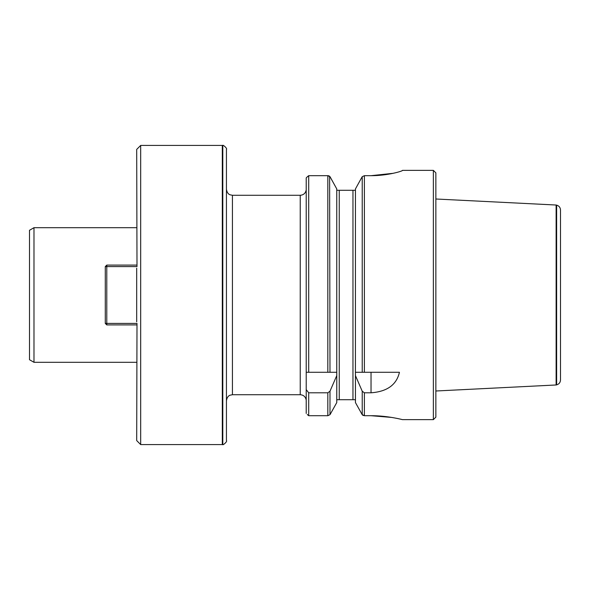 <?xml version="1.0" encoding="UTF-8"?>
<svg xmlns="http://www.w3.org/2000/svg" width="590" height="590" viewBox="0 0 590 590"><rect width="100%" height="100%" fill="white"/><g stroke="black" fill="none" stroke-linecap="round" stroke-linejoin="round"><path stroke-width="0.89" d="M136.696 321.83L136.696 268.17M307.265 414.512L308.71 415.707L327.826 415.707L329.987 414.682L336.757 402.594L336.787 372.283L306.217 372.283L306.217 177.937L307.279 176.83L306.217 177.937M306.217 413.435L306.217 389.599L308.71 392.8L327.826 392.8L329.987 391.207L336.757 375.609M306.217 372.283L306.217 389.599M308.71 415.707L308.71 392.8M308.71 372.283L308.71 175.68L307.279 176.83M330.09 176.83L336.757 188.918L329.987 176.683L327.826 175.68L308.71 175.68M336.757 402.594L330.098 414.512M336.757 372.283L336.757 188.918M336.757 190.297L355.453 190.297M352.96 190.297L352.96 399.703L355.32 399.703L355.453 400.529L355.32 399.703L336.89 399.703L336.757 400.529L336.89 399.703M402.048 170.746L402.446 170.451C402.764 171.048 387.615 175.761 371.036 175.68L364.384 175.68L362.223 176.683L362.223 372.283L355.423 372.283L355.453 375.609L362.223 391.207L364.384 392.8L371.036 392.8C387.128 391.627 396.598 384.791 399.437 372.283L355.423 372.283L355.453 188.918L362.12 176.83L355.453 188.918M355.453 402.594L362.113 414.512L355.453 402.594L355.453 375.609M362.113 414.512L364.384 415.707L371.036 415.707C387.586 415.625 402.83 419.719 402.446 419.645C402.808 419.719 387.608 415.633 371.036 415.707L391.657 417.425M402.446 419.645L433.362 419.645L433.362 170.355L402.446 170.355M371.036 175.68L393.117 173.32M327.826 372.283L327.826 175.68L328.645 175.791M328.888 175.872L329.375 176.108M329.618 176.285L329.987 372.283L336.787 372.283M363.344 415.522L362.843 415.264M362.607 415.095L362.223 414.682L362.223 391.207M433.362 419.645L435.855 417.152L435.855 172.848L433.362 170.355M226.442 149.44L226.442 440.56C227.703 441.438 222.548 445.723 222.806 444.536L222.806 145.465C222.548 144.277 227.703 148.562 226.442 149.44M222.806 444.536L222.305 444.58L222.305 145.42L222.806 145.465M140.685 145.42L136.696 149.41L136.998 266.577L106.783 266.577L106.783 323.423L136.998 323.423L136.696 440.59L140.685 444.58L140.685 145.42L222.305 145.42M560.5 209.996L560.5 380.004C560.338 382.526 559.047 384.142 556.628 384.864L556.628 205.136C559.047 205.858 560.338 207.474 560.5 209.996M556.628 384.864L556.127 384.975L556.127 205.025L435.855 199M33.984 227.688L29.5 230.284L29.5 359.716L33.984 362.312L33.984 227.688L136.696 227.688M136.696 324.913L106.783 324.913L106.783 323.423L105.285 323.423L105.285 266.577L106.783 266.577L106.783 265.087L136.696 265.087M105.285 323.423L106.783 324.913M106.783 265.087L105.285 266.577M327.826 415.707L327.826 392.8M329.987 414.682L329.987 391.207M339.25 399.703L339.25 190.297M364.384 415.707L364.384 392.8M364.384 372.283L364.384 175.68M371.036 372.283L371.036 392.8M300.236 195.283L232.423 195.283L232.423 394.717L300.236 394.717L300.236 195.283C303.408 195.054 305.377 193.387 306.136 190.297M300.236 394.717C303.408 394.946 305.377 396.613 306.136 399.703M232.423 394.717L230.004 395.226C230.1 395.293 227.298 395.61 226.442 400.699M232.423 195.283L230.004 194.774C230.1 194.707 227.298 194.39 226.442 189.302M140.685 444.58L222.305 444.58M556.628 205.136L556.127 205.025M556.127 384.975L435.855 391M33.984 362.312L136.696 362.312"/></g></svg>
